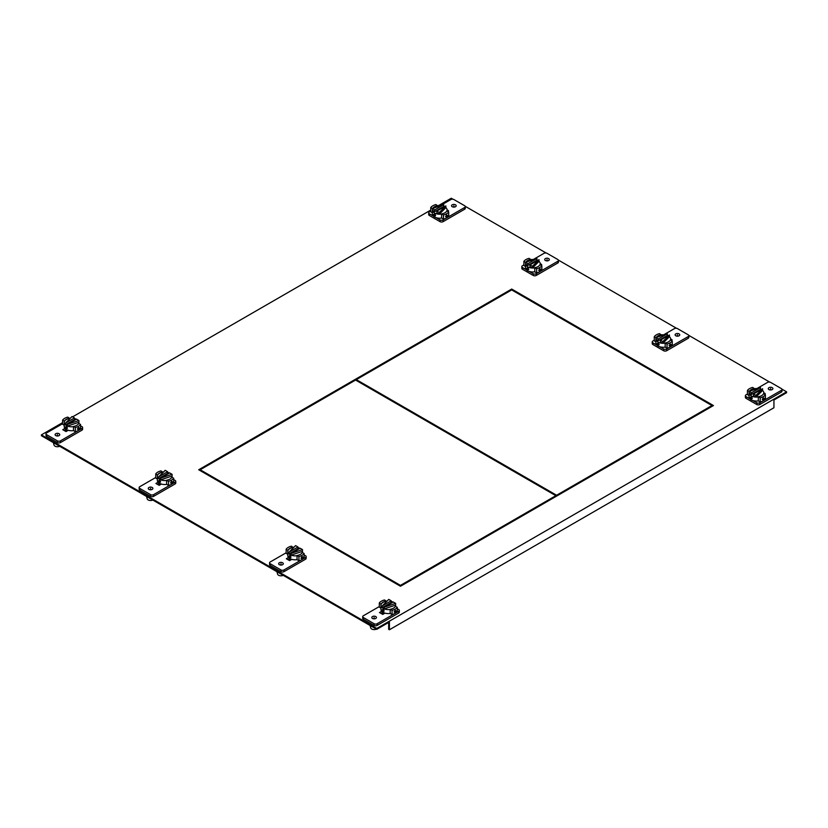 <?xml version="1.0" encoding="UTF-8"?>
<svg xmlns="http://www.w3.org/2000/svg" width="828" height="828" viewBox="0 0 828 828"><rect width="100%" height="100%" fill="white"/><g stroke="black" fill="none" stroke-linecap="round" stroke-linejoin="round"><path stroke-width="1.24" d="M41.4 434.866L41.4 435.725L376.74 629.332L376.74 628.473L41.4 434.866L62.597 422.632M376.74 628.473L786.6 391.841L786.6 392.7L773.932 400.017L773.932 407.759L389.408 629.766L389.408 622.025L376.74 629.332M158.148 484.753L159.814 483.428M383.374 612.503L381.708 613.827M64.998 430.974L66.664 429.649M288.558 560.049L290.224 558.724M200.2 470.614L200.2 469.755L400.473 585.386L555.847 495.682L556.592 496.107L556.592 495.247L356.319 379.628L199.455 470.19M712.711 405.979L511.694 289.924L356.319 379.628L356.319 380.487M69.987 418.357L70.525 418.057M72.585 416.867L430.726 210.095M438.115 205.82L451.26 198.234L452.968 199.217M786.6 391.841L781.911 389.139M769.678 382.07L688.761 335.361M676.528 328.292L558.351 260.064M546.118 252.995L465.201 206.286M157.403 484.328L159.38 483.19L157.403 484.328M382.94 612.254L380.963 613.393L382.94 612.254M64.253 430.55L66.23 429.401L64.253 430.55M287.813 559.614L289.79 558.476L287.813 559.614M400.473 586.245L713.457 405.544L511.694 289.055L198.71 469.755L400.473 586.245L400.473 585.386M388.663 622.449L388.663 629.332L389.408 629.766M511.694 289.055L511.694 289.924M555.847 496.541L555.847 495.682L355.574 380.052M556.592 495.247L711.966 405.544L711.966 406.403M749.992 398.879L746.018 396.581A2.142 1.232 180 0 1 745.386 395.712L745.386 397.43A2.142 1.232 0 0 0 746.018 398.309L756.782 404.519A2.142 1.232 0 0 0 759.804 404.519L781.373 392.068A2.142 1.232 0 0 0 781.994 391.189L781.994 389.47A2.142 1.232 180 0 1 781.373 390.35L759.804 402.801A2.142 1.232 180 0 1 756.782 402.801L752.807 400.504M756.854 388.58L767.587 382.391A2.142 1.232 180 0 1 770.609 382.391L781.373 388.601A2.142 1.232 180 0 1 781.994 389.47M760.187 401.984A9.75 5.63 0 0 0 763.312 400.773A9.75 5.63 0 0 0 765.403 398.972L765.403 394.79A9.75 5.63 180 0 1 763.312 396.602A9.75 5.63 180 0 1 760.187 397.802L758.324 396.736L758.324 400.907L760.187 401.984L760.187 397.802M749.04 395.546L747.436 394.614L747.436 390.443A9.75 5.63 180 0 1 749.526 388.642A9.75 5.63 180 0 1 752.652 387.432L754.515 388.715M745.386 395.712A2.142 1.232 180 0 1 746.018 394.842L747.436 394.024M772.213 389.564A2.318 1.335 0 0 0 772.897 388.611A2.318 1.335 0 0 0 771.468 387.38A2.318 1.335 0 0 0 768.943 387.67A2.318 1.335 0 0 0 768.26 388.611A2.318 1.335 0 0 0 769.688 389.853A2.318 1.335 0 0 0 772.213 389.564M764.275 394.138L765.238 393.579L763.799 392.741M754.515 388.508A7.38 4.264 0 0 0 751.203 389.605A7.38 4.264 0 0 0 749.433 391.24M758.324 396.943A7.38 4.264 180 0 1 755.964 397.088A7.38 4.264 180 0 1 751.203 395.846A7.38 4.264 180 0 1 749.061 393.093L749.061 391.375L760.477 387.556L751.462 392.762L747.436 390.443M762.236 399.458L763.312 397.761L764.244 398.299L763.312 400.079L762.236 399.458L763.312 400.079M763.312 397.761L764.244 398.299M758.324 396.736A7.38 4.264 0 0 0 761.636 395.629A7.38 4.264 0 0 0 763.54 393.724L765.403 394.79M760.477 387.556L760.477 389.274L751.462 394.48L749.061 393.093A7.38 4.264 180 0 1 749.04 392.834L749.04 396.788A7.38 4.264 0 0 0 751.203 399.8A7.38 4.264 0 0 0 758.324 400.907M752.31 398.475L751.203 396.788L750.292 397.316L751.203 399.117L752.31 398.475L751.203 399.117M762.578 388.767L755.964 395.36L753.563 393.973L762.578 388.767L762.578 390.485A7.38 4.264 180 0 1 763.799 392.834A7.38 4.264 180 0 1 763.623 393.766M755.964 395.36L755.964 397.088L753.563 395.691L753.563 393.973M760.477 389.274A7.38 4.264 180 0 1 761.18 389.574M755.964 397.088L762.578 390.485M751.203 396.788L750.292 397.316M749.619 391.189A7.38 4.264 180 0 1 757.33 388.601M751.462 392.762L751.462 394.48M433.282 216.025L429.308 213.738A2.142 1.232 180 0 1 428.676 212.858L428.676 214.576A2.142 1.232 0 0 0 429.308 215.456L440.072 221.666A2.142 1.232 0 0 0 443.094 221.666L464.663 209.215A2.142 1.232 0 0 0 465.284 208.345L465.284 206.617A2.142 1.232 180 0 1 464.663 207.497L446.602 217.919A9.75 5.63 0 0 0 448.693 216.118L448.693 211.947A9.75 5.63 180 0 1 446.602 213.748A9.75 5.63 180 0 1 443.477 214.959L443.477 219.13A9.75 5.63 0 0 0 446.602 217.919L443.094 219.948A2.142 1.232 180 0 1 440.072 219.948L436.097 217.65M440.144 205.727L450.877 199.538A2.142 1.232 180 0 1 453.899 199.538L464.663 205.748A2.142 1.232 180 0 1 465.284 206.617M443.477 214.959L441.614 213.883L441.614 218.054L443.477 219.13M437.805 205.872L435.942 204.578A9.75 5.63 180 0 0 432.816 205.789A9.75 5.63 180 0 0 430.726 207.59L430.726 211.761L432.33 212.692M430.726 211.171L429.308 211.989A2.142 1.232 180 0 0 428.676 212.858M455.503 206.71A2.318 1.335 0 0 0 456.187 205.768A2.318 1.335 0 0 0 454.758 204.526A2.318 1.335 0 0 0 452.233 204.816A2.318 1.335 0 0 0 451.55 205.768A2.318 1.335 0 0 0 452.978 207A2.318 1.335 0 0 0 455.503 206.71M447.089 209.898L448.528 210.726L447.565 211.285M437.805 205.654A7.38 4.264 0 0 0 434.493 206.752A7.38 4.264 0 0 0 432.723 208.397M430.726 207.59L432.351 208.532M446.602 214.907L445.526 216.605L446.602 217.226L447.534 215.446L446.602 214.907L447.534 215.446M445.526 216.605L446.602 217.226M441.614 213.883A7.38 4.264 0 0 0 444.926 212.775A7.38 4.264 0 0 0 446.83 210.871L448.693 211.947M441.614 214.1A7.38 4.264 180 0 1 439.254 214.235A7.38 4.264 180 0 1 434.493 212.993A7.38 4.264 180 0 1 432.351 210.24A7.38 4.264 180 0 1 432.33 209.981L432.33 213.934A7.38 4.264 0 0 0 434.493 216.946A7.38 4.264 0 0 0 441.614 218.054M434.493 213.934L435.6 215.622L434.493 216.263L433.582 214.462L434.493 213.934L433.582 214.462M435.6 215.622L434.493 216.263M445.868 207.642L445.868 205.913L436.853 211.119L436.853 212.848L439.254 214.235L445.868 207.642A7.38 4.264 180 0 1 447.089 209.981A7.38 4.264 180 0 1 446.913 210.912M443.767 206.42L443.767 204.702L432.351 208.521L432.351 210.24L434.752 211.626L443.767 206.42A7.38 4.264 180 0 1 444.47 206.731M439.254 214.235L439.254 212.517L445.868 205.913M436.853 211.119L439.254 212.517M432.909 208.335A7.38 4.264 180 0 1 440.62 205.758M434.752 211.626L434.752 209.908L443.767 204.702M432.351 208.521L434.752 209.908M656.842 345.1L652.868 342.802A2.142 1.232 180 0 1 652.236 341.933L652.236 343.651A2.142 1.232 0 0 0 652.868 344.52L663.632 350.741A2.142 1.232 0 0 0 666.654 350.741L688.223 338.29A2.142 1.232 0 0 0 688.844 337.41L688.844 335.692A2.142 1.232 180 0 1 688.223 336.561L666.654 349.012A2.142 1.232 180 0 1 663.632 349.012L659.657 346.725M663.704 334.802L674.437 328.602A2.142 1.232 180 0 1 677.459 328.602L688.223 334.822A2.142 1.232 180 0 1 688.844 335.692M667.037 348.205A9.75 5.63 0 0 0 670.162 346.994A9.75 5.63 0 0 0 672.253 345.193L672.253 341.012A9.75 5.63 180 0 1 670.162 342.813A9.75 5.63 180 0 1 667.037 344.024L665.174 342.947L665.174 347.129L667.037 348.205L667.037 344.024M655.89 341.767L654.286 340.836L654.286 336.654A9.75 5.63 180 0 1 656.376 334.854A9.75 5.63 180 0 1 659.502 333.643L661.365 334.936M652.236 341.933A2.142 1.232 180 0 1 652.868 341.053L654.286 340.246M679.063 335.785A2.318 1.335 0 0 0 679.747 334.833A2.318 1.335 0 0 0 678.318 333.601A2.318 1.335 0 0 0 675.793 333.891A2.318 1.335 0 0 0 675.11 334.833A2.318 1.335 0 0 0 676.538 336.075A2.318 1.335 0 0 0 679.063 335.785M671.125 340.36L672.088 339.801L670.649 338.962M661.365 334.719A7.38 4.264 0 0 0 658.053 335.826A7.38 4.264 0 0 0 656.283 337.462M665.174 343.165A7.38 4.264 180 0 1 662.814 343.299A7.38 4.264 180 0 1 658.053 342.067A7.38 4.264 180 0 1 655.911 339.314L655.911 337.596L667.327 333.777L658.312 338.983L654.286 336.654M669.086 345.68L670.162 343.982L671.094 344.52L670.162 346.301L669.086 345.68L670.162 346.301M670.162 343.982L671.094 344.52M665.174 342.947A7.38 4.264 0 0 0 668.486 341.85A7.38 4.264 0 0 0 670.39 339.935L672.253 341.012M667.327 333.777L667.327 335.495L658.312 340.701L655.911 339.314A7.38 4.264 180 0 1 655.89 339.056L655.89 343.009A7.38 4.264 0 0 0 658.053 346.021A7.38 4.264 0 0 0 665.174 347.129M659.16 344.696L658.053 343.009L657.142 343.537L658.053 345.338L659.16 344.696L658.053 345.338M669.428 334.988L662.814 341.581L660.413 340.194L669.428 334.988L669.428 336.706A7.38 4.264 180 0 1 670.649 339.056A7.38 4.264 180 0 1 670.473 339.987M662.814 341.581L662.814 343.299L660.413 341.912L660.413 340.194M667.327 335.495A7.38 4.264 180 0 1 668.03 335.795M662.814 343.299L669.428 336.706M658.053 343.009L657.142 343.537M656.469 337.41A7.38 4.264 180 0 1 664.18 334.822M658.312 338.983L658.312 340.701M526.432 269.804L522.458 267.516A2.142 1.232 180 0 1 521.826 266.637L521.826 268.365A2.142 1.232 0 0 0 522.458 269.235L533.222 275.445A2.142 1.232 0 0 0 536.244 275.445L557.813 262.993A2.142 1.232 0 0 0 558.434 262.124L558.434 260.406A2.142 1.232 180 0 1 557.813 261.275L536.244 273.726A2.142 1.232 180 0 1 533.222 273.726L529.247 271.429M533.294 259.506L544.027 253.316A2.142 1.232 180 0 1 547.049 253.316L557.813 259.526A2.142 1.232 180 0 1 558.434 260.406M536.627 272.909A9.75 5.63 0 0 0 539.752 271.698A9.75 5.63 0 0 0 541.843 269.897L541.843 265.726A9.75 5.63 180 0 1 539.752 267.527A9.75 5.63 180 0 1 536.627 268.738L534.764 267.661L534.764 271.832L536.627 272.909L536.627 268.738M525.48 266.471L523.876 265.54L523.876 261.369A9.75 5.63 180 0 1 525.966 259.568A9.75 5.63 180 0 1 529.092 258.357L530.955 259.65M521.826 266.637A2.142 1.232 180 0 1 522.458 265.767L523.876 264.95M548.654 260.489A2.318 1.335 0 0 0 549.337 259.547A2.318 1.335 0 0 0 547.908 258.305A2.318 1.335 0 0 0 545.383 258.595A2.318 1.335 0 0 0 544.7 259.547A2.318 1.335 0 0 0 546.128 260.779A2.318 1.335 0 0 0 548.654 260.489M540.715 265.074L541.678 264.505L540.239 263.677M530.955 259.433A7.38 4.264 0 0 0 527.643 260.53A7.38 4.264 0 0 0 525.873 262.176M534.764 267.879A7.38 4.264 180 0 1 532.404 268.013A7.38 4.264 180 0 1 527.643 266.771A7.38 4.264 180 0 1 525.501 264.018L525.501 262.3L536.917 258.481L527.902 263.687L523.876 261.369M538.676 270.383L539.752 268.686L540.684 269.224L539.752 271.015L538.676 270.383L539.752 271.015M539.752 268.686L540.684 269.224M534.764 267.661A7.38 4.264 0 0 0 538.076 266.554A7.38 4.264 0 0 0 539.98 264.649L541.843 265.726M536.917 258.481L536.917 260.209L527.902 265.415L525.501 264.018A7.38 4.264 180 0 1 525.48 263.759L525.48 267.723A7.38 4.264 0 0 0 527.643 270.735A7.38 4.264 0 0 0 534.764 271.832M528.75 269.4L527.643 267.723L526.732 268.241L527.643 270.042L528.75 269.4L527.643 270.042M539.018 259.692L532.404 266.295L530.003 264.898L539.018 259.692L539.018 261.42A7.38 4.264 180 0 1 540.239 263.759A7.38 4.264 180 0 1 540.063 264.691M532.404 266.295L532.404 268.013L530.003 266.626L530.003 264.898M536.917 260.209A7.38 4.264 180 0 1 537.62 260.509M532.404 268.013L539.018 261.42M527.643 267.723L526.732 268.241M526.059 262.114A7.38 4.264 180 0 1 533.77 259.537M527.902 263.687L527.902 265.415M362.716 616.643L362.716 618.371A2.142 1.232 0 0 0 363.337 619.24L374.101 625.45A2.142 1.232 0 0 0 377.123 625.45L398.692 612.999A2.142 1.232 0 0 0 399.324 612.13L399.324 610.412A2.142 1.232 180 0 1 398.692 611.281L395.184 613.31A9.75 5.63 0 0 0 397.274 611.509L397.274 607.328A9.75 5.63 180 0 1 395.184 609.139A9.75 5.63 180 0 1 392.058 610.34L390.195 609.273L390.195 613.444L392.058 614.521A9.75 5.63 0 0 0 395.184 613.31L377.123 623.732A2.142 1.232 180 0 1 374.101 623.732L363.337 617.522A2.142 1.232 180 0 1 362.716 616.643A2.142 1.232 180 0 1 363.337 615.773L379.307 606.562M380.911 608.083L379.307 607.152L379.307 602.981A9.75 5.63 180 0 1 381.397 601.18A9.75 5.63 180 0 1 384.523 599.969L386.386 601.252M397.274 608.715L398.692 609.532A2.142 1.232 180 0 1 399.324 610.412M372.496 616.56A2.318 1.335 0 0 0 371.813 617.502A2.318 1.335 0 0 0 373.242 618.744A2.318 1.335 0 0 0 375.767 618.444A2.318 1.335 0 0 0 376.45 617.502A2.318 1.335 0 0 0 375.022 616.27A2.318 1.335 0 0 0 372.496 616.56M381.708 611.25L379.472 612.534L382.733 614.417L384.968 613.134M392.058 614.521L392.058 610.34M395.184 610.298L394.107 611.995L395.184 612.616L396.115 610.836L395.184 610.298L396.115 610.836M394.107 611.995L395.184 612.616M390.195 609.273A7.38 4.264 0 0 0 393.507 608.166A7.38 4.264 0 0 0 395.411 606.262L397.274 607.328M381.17 604.264L379.307 602.981M386.386 601.045A7.38 4.264 0 0 0 383.074 602.142A7.38 4.264 0 0 0 381.17 604.057M370.075 625.492L370.747 627.924A3.426 1.977 0 0 0 371.71 629.011A3.426 1.977 0 0 0 376.357 629.114M390.195 609.48A7.38 4.264 180 0 1 384.233 608.922A7.38 4.264 180 0 1 383.074 608.383A7.38 4.264 180 0 1 382.132 607.711A7.38 4.264 180 0 1 380.911 605.371L380.911 609.325A7.38 4.264 0 0 0 383.074 612.337A7.38 4.264 0 0 0 390.195 613.444M382.163 609.853L383.074 611.654L384.182 611.012L383.074 609.325L382.163 609.853L383.074 609.325M380.911 605.371A7.38 4.264 180 0 1 386.955 601.18M391.147 601.438A7.38 4.264 180 0 1 393.052 602.111M391.147 600.786L391.147 602.505L382.132 607.711L382.132 605.992L388.746 599.4L391.147 600.786L382.132 605.992M383.074 611.654L384.182 611.012M384.233 607.203L393.248 601.997L395.649 603.384L384.233 607.203L384.233 608.922L395.649 605.113A7.38 4.264 180 0 1 395.67 605.371A7.38 4.264 180 0 1 395.494 606.303M395.649 603.384L395.649 605.113M383.105 613.02A5.185 3.001 0 0 0 383.488 613.983M46.006 433.8L46.006 435.518A2.142 1.232 0 0 0 46.627 436.387L57.391 442.597A2.142 1.232 0 0 0 60.413 442.597L81.982 430.146A2.142 1.232 0 0 0 82.614 429.277L82.614 427.558A2.142 1.232 180 0 1 81.982 428.428L78.474 430.456A9.75 5.63 0 0 0 80.564 428.656L80.564 424.485A9.75 5.63 180 0 1 78.474 426.285A9.75 5.63 180 0 1 75.348 427.496L75.348 431.667A9.75 5.63 0 0 0 78.474 430.456L60.413 440.879A2.142 1.232 180 0 1 57.391 440.879L46.627 434.669A2.142 1.232 180 0 1 46.006 433.8A2.142 1.232 180 0 1 46.627 432.92L62.597 423.708M69.676 418.409L67.813 417.115A9.75 5.63 180 0 0 64.688 418.326A9.75 5.63 180 0 0 62.597 420.127L62.597 424.298L64.201 425.23M75.348 427.496L73.485 426.42L73.485 430.591L75.348 431.667M80.564 425.871L81.982 426.679A2.142 1.232 180 0 1 82.614 427.558M55.786 433.706A2.318 1.335 0 0 0 55.103 434.648A2.318 1.335 0 0 0 56.532 435.89A2.318 1.335 0 0 0 59.057 435.6A2.318 1.335 0 0 0 59.74 434.648A2.318 1.335 0 0 0 58.312 433.417A2.318 1.335 0 0 0 55.786 433.706M68.258 430.281L66.023 431.574L62.762 429.691L64.998 428.397M77.397 429.142L78.474 427.445L79.405 427.983L78.474 429.763L77.397 429.142L78.474 429.763M78.474 427.445L79.405 427.983M73.485 426.42A7.38 4.264 0 0 0 76.797 425.313A7.38 4.264 0 0 0 78.701 423.408L80.564 424.485M64.46 421.421L64.46 421.204A7.38 4.264 0 0 1 66.364 419.289A7.38 4.264 0 0 1 69.676 418.192M62.597 420.127L64.46 421.204M53.365 442.638L54.037 445.071A3.426 1.977 0 0 0 55 446.157A3.426 1.977 0 0 0 59.647 446.261M73.485 426.637A7.38 4.264 180 0 1 67.523 426.078A7.38 4.264 180 0 1 66.364 425.53A7.38 4.264 180 0 1 65.422 424.857A7.38 4.264 180 0 1 64.201 422.518L64.201 426.472A7.38 4.264 0 0 0 66.364 429.484A7.38 4.264 0 0 0 73.485 430.591M66.364 428.8L65.453 427L66.364 426.472L67.472 428.159L66.364 428.8L67.472 428.159M65.453 427L66.364 426.472M64.201 422.518A7.38 4.264 180 0 1 70.245 418.326M74.437 418.595A7.38 4.264 180 0 1 76.342 419.268M65.422 423.139L65.422 424.857L74.437 419.651L74.437 417.933L72.036 416.546L65.422 423.139L74.437 417.933M78.939 422.259L78.939 420.541L67.523 424.35L67.523 426.078L78.939 422.259A7.38 4.264 180 0 1 78.96 422.518A7.38 4.264 180 0 1 78.784 423.45M78.939 420.541L76.538 419.144L67.523 424.35M66.395 430.167A5.185 3.001 0 0 0 66.778 431.14M269.566 562.864L269.566 564.582A2.142 1.232 0 0 0 270.187 565.462L280.951 571.672A2.142 1.232 0 0 0 283.973 571.672L305.542 559.221A2.142 1.232 0 0 0 306.174 558.351L306.174 556.623A2.142 1.232 180 0 1 305.542 557.503L302.034 559.531A9.75 5.63 0 0 0 304.124 557.73L304.124 553.549A9.75 5.63 180 0 1 302.034 555.35A9.75 5.63 180 0 1 298.908 556.561L297.045 555.485L297.045 559.666L298.908 560.742A9.75 5.63 0 0 0 302.034 559.531L283.973 569.954A2.142 1.232 180 0 1 280.951 569.954L270.187 563.744A2.142 1.232 180 0 1 269.566 562.864A2.142 1.232 180 0 1 270.187 561.995L286.157 552.783M287.761 554.305L286.157 553.373L286.157 549.192A9.75 5.63 180 0 1 288.248 547.391A9.75 5.63 180 0 1 291.373 546.18L293.236 547.474M304.124 554.936L305.542 555.754A2.142 1.232 180 0 1 306.174 556.623M279.346 562.771A2.318 1.335 0 0 0 278.663 563.723A2.318 1.335 0 0 0 280.092 564.955A2.318 1.335 0 0 0 282.617 564.665A2.318 1.335 0 0 0 283.3 563.723A2.318 1.335 0 0 0 281.872 562.481A2.318 1.335 0 0 0 279.346 562.771M288.558 557.461L286.322 558.755L289.583 560.639L291.818 559.355M298.908 560.742L298.908 556.561M302.965 557.058L302.034 558.838L300.957 558.217L302.034 556.519L302.965 557.058L302.034 556.519M300.957 558.217L302.034 558.838M297.045 555.485A7.38 4.264 0 0 0 300.357 554.387A7.38 4.264 0 0 0 302.261 552.473L304.124 553.549M288.02 550.485L286.157 549.192M293.236 547.256A7.38 4.264 0 0 0 289.924 548.364A7.38 4.264 0 0 0 288.02 550.268M276.925 571.703L277.597 574.146A3.426 1.977 0 0 0 278.56 575.232A3.426 1.977 0 0 0 283.207 575.336M297.045 555.702A7.38 4.264 180 0 1 291.083 555.143A7.38 4.264 180 0 1 289.924 554.605A7.38 4.264 180 0 1 288.982 553.932A7.38 4.264 180 0 1 287.761 551.593L287.761 555.547A7.38 4.264 0 0 0 289.924 558.558A7.38 4.264 0 0 0 297.045 559.666M289.013 556.074L289.924 557.875L291.032 557.234L289.924 555.547L289.013 556.074L289.924 555.547M287.761 551.593A7.38 4.264 180 0 1 293.805 547.401M297.997 547.66A7.38 4.264 180 0 1 299.902 548.333M297.997 547.008L297.997 548.726L288.982 553.932L288.982 552.214L295.596 545.621L297.997 547.008L288.982 552.214M289.924 557.875L291.032 557.234M291.083 553.425L300.098 548.219L302.499 549.606L291.083 553.425L291.083 555.143L302.499 551.334A7.38 4.264 180 0 1 302.52 551.593A7.38 4.264 180 0 1 302.344 552.524M302.499 549.606L302.499 551.334M289.955 559.242A5.185 3.001 0 0 0 290.338 560.204M139.156 487.578L139.156 489.296A2.142 1.232 0 0 0 139.777 490.166L150.541 496.386A2.142 1.232 0 0 0 153.563 496.386L175.132 483.935A2.142 1.232 0 0 0 175.764 483.055L175.764 481.337A2.142 1.232 180 0 1 175.132 482.206L171.624 484.235A9.75 5.63 0 0 0 173.714 482.434L173.714 478.263A9.75 5.63 180 0 1 171.624 480.064A9.75 5.63 180 0 1 168.498 481.275L166.635 480.199L166.635 484.37L168.498 485.446A9.75 5.63 0 0 0 171.624 484.235L153.563 494.658A2.142 1.232 180 0 1 150.541 494.658L139.777 488.448A2.142 1.232 180 0 1 139.156 487.578A2.142 1.232 180 0 1 139.777 486.698L155.747 477.487M157.351 479.008L155.747 478.077L155.747 473.906A9.75 5.63 180 0 1 157.837 472.105A9.75 5.63 180 0 1 160.963 470.894L162.826 472.188M173.714 479.65L175.132 480.468A2.142 1.232 180 0 1 175.764 481.337M148.936 487.485A2.318 1.335 0 0 0 148.253 488.427A2.318 1.335 0 0 0 149.682 489.669A2.318 1.335 0 0 0 152.207 489.379A2.318 1.335 0 0 0 152.89 488.427A2.318 1.335 0 0 0 151.462 487.195A2.318 1.335 0 0 0 148.936 487.485M158.148 482.175L155.912 483.469L159.173 485.353L161.408 484.059M168.498 485.446L168.498 481.275M172.555 481.761L171.624 483.552L170.547 482.921L171.624 481.223L172.555 481.761L171.624 481.223M170.547 482.921L171.624 483.552M166.635 480.199A7.38 4.264 0 0 0 169.947 479.091A7.38 4.264 0 0 0 171.851 477.187L173.714 478.263M157.61 475.2L155.747 473.906M162.826 471.97A7.38 4.264 0 0 0 159.514 473.067A7.38 4.264 0 0 0 157.61 474.982M146.515 496.417L147.187 498.849A3.426 1.977 0 0 0 148.15 499.936A3.426 1.977 0 0 0 152.797 500.04M166.635 480.416A7.38 4.264 180 0 1 160.673 479.857A7.38 4.264 180 0 1 159.514 479.308A7.38 4.264 180 0 1 158.572 478.646A7.38 4.264 180 0 1 157.351 476.297L157.351 480.261A7.38 4.264 0 0 0 159.514 483.273A7.38 4.264 0 0 0 166.635 484.37M158.603 480.778L159.514 482.579L160.622 481.937L159.514 480.261L158.603 480.778L159.514 480.261M157.351 476.297A7.38 4.264 180 0 1 163.395 472.105M167.587 472.374A7.38 4.264 180 0 1 169.492 473.047M167.587 471.712L167.587 473.44L158.572 478.646L158.572 476.918L165.186 470.325L167.587 471.712L158.572 476.918M159.514 482.579L160.622 481.937M160.673 478.139L169.688 472.933L172.089 474.32L160.673 478.139L160.673 479.857L172.089 476.038A7.38 4.264 180 0 1 172.11 476.297A7.38 4.264 180 0 1 171.934 477.228M172.089 474.32L172.089 476.038M159.545 483.945A5.185 3.001 0 0 0 159.928 484.918M770.578 389.957L770.578 388.611M751.203 397.947L751.959 397.512M453.868 207.103L453.868 205.768M434.493 215.104L435.249 214.659M677.428 336.178L677.428 334.833M658.053 344.169L658.809 343.734M547.018 260.882L547.018 259.547M527.643 268.883L528.399 268.438M374.132 618.837L374.132 617.502M383.83 610.05L383.074 610.484M57.422 435.994L57.422 434.648M67.12 427.196L66.364 427.641M280.982 565.058L280.982 563.723M290.68 556.271L289.924 556.706M150.572 489.772L150.572 488.427M160.27 480.975L159.514 481.42M781.373 392.068L781.373 390.35M759.804 402.801L759.804 404.519M746.018 396.581L746.018 398.309M756.782 404.519L756.782 402.801M464.663 209.215L464.663 207.497M443.094 219.948L443.094 221.666M429.308 213.738L429.308 215.456M440.072 221.666L440.072 219.948M688.223 338.29L688.223 336.561M666.654 349.012L666.654 350.741M652.868 342.802L652.868 344.52M663.632 350.741L663.632 349.012M557.813 262.993L557.813 261.275M536.244 273.726L536.244 275.445M522.458 267.516L522.458 269.235M533.222 275.445L533.222 273.726M363.337 617.522L363.337 619.24M398.692 612.999L398.692 611.281M377.123 623.732L377.123 625.45M374.101 625.45L374.101 623.732M46.627 434.669L46.627 436.387M81.982 430.146L81.982 428.428M60.413 440.879L60.413 442.597M57.391 442.597L57.391 440.879M270.187 563.744L270.187 565.462M305.542 559.221L305.542 557.503M283.973 569.954L283.973 571.672M280.951 571.672L280.951 569.954M139.777 488.448L139.777 490.166M175.132 483.935L175.132 482.206M153.563 494.658L153.563 496.386M150.541 496.386L150.541 494.658M763.799 393.869L763.799 392.834M447.089 211.016L447.089 209.981M670.649 340.08L670.649 339.056M540.239 264.794L540.239 263.759M395.67 606.406L395.67 605.371M78.96 423.553L78.96 422.518M302.52 552.618L302.52 551.593M172.11 477.332L172.11 476.297"/></g></svg>
